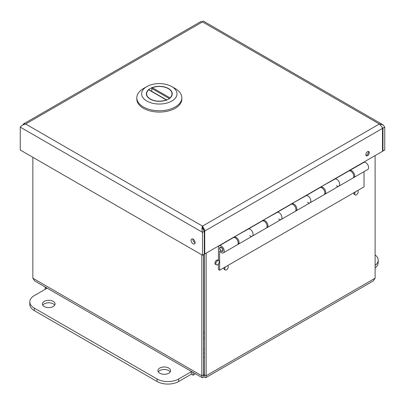 <?xml version="1.0" encoding="UTF-8"?>
<svg xmlns="http://www.w3.org/2000/svg" width="405" height="405" viewBox="0 0 405 405"><rect width="100%" height="100%" fill="white"/><g stroke="black" fill="none" stroke-linecap="round" stroke-linejoin="round"><path stroke-width="0.61" d="M382.285 127.459L382.958 128.147L384.75 127.114L383.008 124.846L379.363 124.001L382.279 127.428L382.497 128.415L382.497 151.318L204.753 253.94L204.707 229.944L202.5 226.117L379.363 124.001L202.5 21.89C203.234 20.62 203.234 20.62 202.5 21.89L25.636 124.001L23.515 123.945L22.867 124.953M382.391 127.818L382.958 128.147L382.958 151.05L384.75 150.017L384.75 127.114M202.5 226.117L202.839 228.871L204.292 231.301L204.292 254.203L202.5 255.236L20.25 150.017L20.25 127.114C21.308 125.651 23.105 124.613 25.636 124.001L202.5 226.117C201.761 227.762 201.761 229.837 202.5 232.333L20.25 127.114M202.5 255.236L202.5 232.333L204.292 231.301M191.059 240.297A2.86 1.65 60 0 1 191.651 238.985A2.86 1.65 60 0 1 194.511 240.636A2.86 1.65 60 0 1 194.511 243.937A2.86 1.65 60 0 1 192.304 243.172A2.86 1.65 60 0 1 191.059 240.297M192.861 239.016A2.86 1.65 -120 0 0 192.851 239.259A2.86 1.65 -120 0 0 195.089 242.873M204.292 253.672L204.753 253.94M382.497 150.787L382.958 151.05M200.819 21.576L202.5 21.89M202.657 228.395L202.951 229.108M203.634 230.389L204.753 231.032L382.497 128.415M368.256 151.45A2.45 1.412 -60 0 1 367.897 153.875A2.45 1.412 -60 0 1 365.978 155.404M367.563 151.683A2.45 1.412 -60 0 1 368.788 151.561A2.45 1.412 -60 0 1 368.788 154.391A2.45 1.412 -60 0 1 366.338 155.809A2.45 1.412 -60 0 1 365.963 153.844A2.45 1.412 -60 0 1 367.563 151.683M375.111 254.882A15.319 8.844 180 0 1 378.154 260.172A15.319 8.844 180 0 1 375.111 265.457M375.111 267.958A15.319 8.844 -0 0 0 378.154 262.673L378.154 260.172M193.327 372.544L191.327 371.694L178.706 378.984A15.319 8.844 180 0 1 157.044 378.984L34.293 308.114A15.319 8.844 180 0 1 29.808 301.862A15.319 8.844 180 0 1 34.293 295.604L46.914 288.32L45.183 287.317L45.183 289.322M195.494 373.795L193.064 375.197L193.064 372.696M29.808 301.862L29.808 304.363A15.319 8.844 -0 0 0 34.293 310.615L157.044 381.485A15.319 8.844 -0 0 0 178.706 381.485L191.327 374.195L191.327 371.694M191.327 374.195L193.064 375.197M45.446 287.165L45.183 287.317M44.256 301.36A6.333 3.655 180 0 1 51.157 300.566A6.333 3.655 180 0 1 55.065 303.942A6.333 3.655 180 0 1 48.732 307.598A6.333 3.655 180 0 1 42.404 303.942A6.333 3.655 180 0 1 44.256 301.36M54.685 305.193A6.333 3.655 -0 0 0 44.256 303.861A6.333 3.655 -0 0 0 42.783 305.193M159.788 368.059A6.333 3.655 180 0 1 166.688 367.269A6.333 3.655 180 0 1 170.596 370.646A6.333 3.655 180 0 1 164.263 374.301A6.333 3.655 180 0 1 157.935 370.646A6.333 3.655 180 0 1 159.788 368.059M170.216 371.896A6.333 3.655 -0 0 0 159.788 370.56A6.333 3.655 -0 0 0 158.315 371.896M321.15 186.735L335.158 178.939A4.085 2.359 60 0 1 339.041 181.734A4.085 2.359 60 0 1 338.884 186.158A4.085 2.359 -120 0 0 339.041 181.734A4.085 2.359 -120 0 0 335.158 178.939L335.158 178.651M350.031 170.06L350.031 170.348A4.085 2.359 60 0 1 353.919 173.148A4.085 2.359 60 0 1 353.757 177.572A4.085 2.359 60 0 1 353.276 177.739M353.14 173.826A2.379 1.372 -120 0 0 352.608 172.905M292.268 203.411L306.276 195.615A4.085 2.359 60 0 1 310.159 198.41A4.085 2.359 60 0 1 309.997 202.834A4.085 2.359 -120 0 0 310.159 198.41A4.085 2.359 -120 0 0 306.276 195.615L306.276 195.326M321.15 187.024A4.085 2.359 60 0 1 325.033 189.823A4.085 2.359 60 0 1 324.876 194.248A4.085 2.359 60 0 1 324.395 194.415M324.258 190.502A2.379 1.372 -120 0 0 323.722 189.581M263.387 220.087L277.395 212.291A4.085 2.359 60 0 1 281.278 215.085A4.085 2.359 60 0 1 281.116 219.51A4.085 2.359 -120 0 0 281.278 215.085A4.085 2.359 -120 0 0 277.395 212.291L277.395 211.997M292.268 203.7A4.085 2.359 60 0 1 296.151 206.499A4.085 2.359 60 0 1 295.989 210.919A4.085 2.359 60 0 1 295.513 211.091M295.372 207.178A2.379 1.372 -120 0 0 294.84 206.251M234.5 236.763L248.508 228.962A4.085 2.359 60 0 1 252.396 231.761A4.085 2.359 60 0 1 252.234 236.186A4.085 2.359 -120 0 0 252.396 231.761A4.085 2.359 -120 0 0 248.508 228.962L248.508 228.673M263.387 220.376A4.085 2.359 60 0 1 267.27 223.175A4.085 2.359 60 0 1 267.108 227.595A4.085 2.359 60 0 1 266.627 227.767M266.49 223.854A2.379 1.372 -120 0 0 265.958 222.927M234.5 237.052A4.085 2.359 60 0 1 238.388 239.851A4.085 2.359 60 0 1 238.226 244.271A4.085 2.359 60 0 1 237.745 244.443M353.757 177.572L367.765 169.482A4.085 2.359 -120 0 0 367.927 165.063A4.085 2.359 -120 0 0 364.039 162.263L364.039 161.975M350.031 170.348L364.039 162.263M237.608 240.524A2.379 1.372 -120 0 0 237.077 239.603M221.444 251.059A2.04 1.18 -120 0 0 222.33 251.09A2.04 1.18 -120 0 0 222.33 248.731A2.04 1.18 -120 0 0 220.29 247.551A2.04 1.18 -120 0 0 220.001 249.277A2.04 1.18 -120 0 0 221.444 251.059M324.876 194.248L352.892 178.068A4.085 2.359 -120 0 0 352.892 173.355A4.085 2.359 -120 0 0 348.806 170.996L335.158 178.873M295.989 210.919L324.005 194.744A4.085 2.359 -120 0 0 324.005 190.031A4.085 2.359 -120 0 0 319.925 187.672L306.276 195.549M338.884 186.158A4.085 2.359 60 0 1 336.368 185.637M267.108 227.595L295.123 211.42A4.085 2.359 -120 0 0 295.123 206.707A4.085 2.359 -120 0 0 291.038 204.348L277.395 212.225M309.997 202.834A4.085 2.359 60 0 1 307.486 202.313M238.226 244.271L266.242 228.096A4.085 2.359 -120 0 0 266.242 223.378A4.085 2.359 -120 0 0 262.156 221.024L248.508 228.901M281.116 219.51A4.085 2.359 60 0 1 278.6 218.989M218.422 260.375L218.422 247.652A4.085 2.359 60 0 1 219.267 245.784A4.085 2.359 60 0 1 223.352 248.143A4.085 2.359 60 0 1 223.352 252.862A4.085 2.359 60 0 1 219.626 251.065L219.626 270.236L218.422 269.543L218.422 263.908M364.039 171.634L364.039 186.862L219.626 270.236M252.234 236.186A4.085 2.359 60 0 1 249.718 235.664M223.352 252.862L237.36 244.772A4.085 2.359 -120 0 0 237.36 240.054A4.085 2.359 -120 0 0 233.275 237.694L219.267 245.784M222.988 250.29A2.379 1.372 60 0 1 222.497 251.378A2.379 1.372 60 0 1 220.118 250.006A2.379 1.372 60 0 1 220.118 247.263A2.379 1.372 60 0 1 221.95 247.9A2.379 1.372 60 0 1 222.988 250.29M357.519 190.628A2.45 1.412 -60 0 1 357.691 190.704A2.45 1.412 -60 0 1 357.691 193.534A2.45 1.412 -60 0 1 355.241 194.947A2.45 1.412 -60 0 1 355.413 191.843M355.241 194.947L354.39 194.456A2.45 1.412 -60 0 1 353.96 192.679M227.544 265.67A2.45 1.412 -60 0 1 227.716 265.741A2.45 1.412 -60 0 1 227.716 268.571A2.45 1.412 -60 0 1 225.266 269.988A2.45 1.412 -60 0 1 225.443 266.88M225.266 269.988L224.416 269.497A2.45 1.412 -60 0 1 223.99 267.72M217.541 260.693A2.45 1.412 -60 0 1 218.766 260.572A2.45 1.412 -60 0 1 218.766 263.402A2.45 1.412 -60 0 1 216.316 264.819A2.45 1.412 -60 0 1 215.936 262.855A2.45 1.412 -60 0 1 217.541 260.693M216.316 264.819L215.46 264.328A2.45 1.412 -60 0 1 215.085 262.364A2.45 1.412 -60 0 1 216.685 260.202A2.45 1.412 -60 0 1 217.91 260.081L218.766 260.572M201.817 254.841L201.817 375.764L202.368 377.728L203.978 377.014L203.978 375.045L203.376 375.562L203.518 374.782L204.53 375.577L204.439 374.782L206.14 375.764L206.14 253.135M375.111 155.581L375.111 278.21L373.41 280.867L205.786 377.647L206.14 375.764L375.111 278.21M203.978 375.045L204.439 374.782L204.439 253.758M202.171 377.647L34.546 280.873L32.845 278.21L32.845 157.292M32.845 278.21L201.817 375.764L203.518 374.782L203.518 254.649M203.978 377.014L205.786 377.647M204.439 337.162A3.184 1.838 180 0 1 203.518 337.162M203.518 333.523A3.184 1.838 180 0 1 204.439 333.523M203.518 331.817A6.126 3.539 180 0 1 204.439 331.817M204.439 338.869A6.126 3.539 180 0 1 203.518 338.869M204.439 349.277A6.126 3.539 180 0 1 203.518 349.277M204.439 353.114A12.763 7.371 180 0 1 203.518 353.114M204.439 357.281A12.763 7.371 180 0 1 203.518 357.281M136.809 99.073A22.513 13 -0 0 0 144.433 108.823A22.513 13 -0 0 0 168.586 110.919A22.513 13 -0 0 0 181.835 99.073A22.513 13 -0 0 1 168.586 110.919A22.513 13 -0 0 1 144.433 108.823A22.513 13 -0 0 1 136.809 99.073L136.809 97.762A22.513 13 180 0 1 143.4 88.568A22.513 13 180 0 0 136.809 97.762L136.809 99.073M175.238 88.568L175.238 88.568A22.513 13 180 0 1 178.843 91.287A22.513 13 180 0 1 181.835 97.762A22.513 13 180 0 1 168.586 109.608A22.513 13 180 0 1 144.433 107.512A22.513 13 180 0 1 136.809 97.762A22.513 13 180 0 0 144.433 107.512A22.513 13 180 0 0 168.586 109.608A22.513 13 180 0 0 181.835 97.762L181.835 99.073L181.835 97.762A22.513 13 180 0 0 178.843 91.287A22.513 13 180 0 0 175.238 88.568L171.826 86.599A17.688 10.211 180 0 1 174.656 88.736A17.688 10.211 180 0 1 170.075 101.928A17.688 10.211 180 0 1 146.812 101.042A17.688 10.211 180 0 1 146.812 86.599A17.688 10.211 180 0 1 171.826 86.599A17.688 10.211 180 0 1 174.656 88.736A17.688 10.211 180 0 1 170.075 101.928A17.688 10.211 180 0 1 146.812 101.042A17.688 10.211 180 0 1 146.812 86.599A17.688 10.211 180 0 1 171.826 86.599L175.238 88.568M168.475 88.538A12.945 7.472 -0 0 0 154.366 86.918A12.945 7.472 -0 0 0 146.377 93.823A12.945 7.472 -0 0 0 150.761 99.427A12.945 7.472 -0 0 0 164.648 100.632A12.945 7.472 -0 0 0 172.267 93.823A12.945 7.472 -0 0 0 168.475 88.538A12.945 7.472 -0 0 0 154.366 86.918A12.945 7.472 -0 0 0 146.377 93.823A12.945 7.472 -0 0 0 150.761 99.427A12.945 7.472 -0 0 0 164.648 100.632A12.945 7.472 -0 0 0 172.267 93.823A12.945 7.472 -0 0 0 168.475 88.538M166.835 100.263L148.706 89.794A12.702 7.336 -0 0 0 146.615 93.823A12.702 7.336 -0 0 0 150.336 99.007A12.702 7.336 -0 0 0 166.298 99.949L166.835 100.263M148.706 89.794L149.075 90.006M151.804 91.368L151.804 88.432L152.341 87.693L169.938 97.848A12.702 7.336 -0 0 0 172.024 93.823A12.702 7.336 -0 0 0 165.351 87.369A12.702 7.336 -0 0 0 152.341 87.693M169.938 97.848L169.563 98.683M204.707 229.949L202.5 228.182M178.706 381.485L178.706 378.984M157.044 381.485L157.044 378.984M34.293 310.615L34.293 308.114M151.804 88.432L169.341 98.557M202.384 21.814L202.647 21.541M200.814 21.576L23.51 123.94M382.614 124.593L203.057 20.928M222.33 251.09L222.937 250.741M220.29 247.551L220.897 247.202M146.812 86.599L143.4 88.568L146.812 86.599M166.678 99.954L148.964 89.728"/></g></svg>
